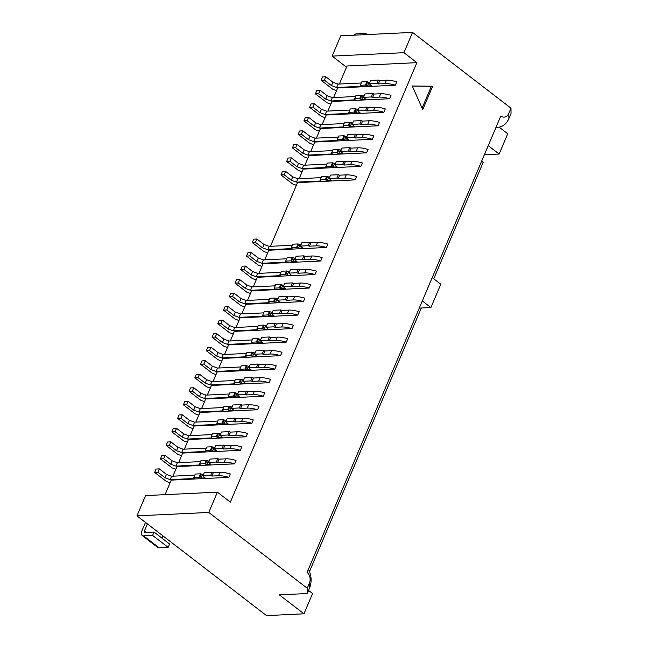 <?xml version="1.0" encoding="UTF-8"?>
<svg xmlns="http://www.w3.org/2000/svg" width="648" height="648" viewBox="0 0 648 648"><rect width="100%" height="100%" fill="white"/><g stroke="black" fill="none" stroke-linecap="round" stroke-linejoin="round"><path stroke-width="0.97" d="M256.195 279.936L252.428 278.567L240.773 269.592L242.206 266.215L245.43 266.061L252.558 271.544L251.116 274.922L256.292 276.793L257.726 273.416L280.916 272.306M240.773 269.592L243.996 269.438L245.43 266.061M243.996 269.438L251.116 274.922M252.558 271.544L257.726 273.416M256.292 276.793L280.592 275.635L279.944 274.606L281.378 271.229L286.538 270.986L289.478 271.901M279.944 274.606L285.096 274.363L286.538 270.986M285.096 274.363L287.04 275.327L291.163 275.027L288.959 273.116L290.393 269.738L298.129 269.374L296.695 272.751L297.991 273.221L304.633 272.905A19.634 6.958 23 0 1 314.96 274.525L257.321 277.279L253.246 286.878M288.959 273.116L296.695 272.751M298.129 269.374L299.425 269.835L306.067 269.519A19.634 6.958 23 0 1 316.394 271.148L314.96 274.525M250.46 293.455L246.694 292.094L235.03 283.111L236.463 279.734L239.687 279.58L246.815 285.063L245.381 288.449L250.549 290.32L251.983 286.934L275.181 285.833M235.03 283.111L238.253 282.965L239.687 279.58M238.253 282.965L245.381 288.449M246.815 285.063L251.983 286.934M250.549 290.32L274.849 289.162L274.201 288.133L275.635 284.747L280.795 284.504L283.735 285.42M274.201 288.133L279.361 287.882L280.795 284.504M279.361 287.882L281.297 288.854L285.42 288.554L283.225 286.643L284.658 283.265L292.394 282.893L290.96 286.27L292.248 286.74L298.89 286.424A19.634 6.958 23 0 1 309.218 288.052L251.586 290.798L247.512 300.397M283.225 286.643L290.96 286.27M292.394 282.893L293.682 283.362L300.324 283.046A19.634 6.958 23 0 1 310.651 284.666L309.218 288.052M244.717 306.974L240.951 305.613L229.295 296.638L230.729 293.261L233.952 293.107L241.072 298.59L239.639 301.968L244.806 303.839L246.248 300.461L269.438 299.352M229.295 296.638L232.511 296.484L233.952 293.107M232.511 296.484L239.639 301.968M241.072 298.59L246.248 300.461M244.806 303.839L269.114 302.681L268.458 301.652L269.9 298.274L275.052 298.023L278 298.947M268.458 301.652L273.618 301.409L275.052 298.023M273.618 301.409L275.562 302.373L279.685 302.073L277.482 300.162L278.915 296.784L286.651 296.411L285.217 299.797L286.513 300.267L293.147 299.943A19.634 6.958 23 0 1 303.475 301.571L245.843 304.317L241.769 313.924M277.482 300.162L285.217 299.797M286.651 296.411L287.947 296.881L294.581 296.565A19.634 6.958 23 0 1 304.908 298.193L303.475 301.571M238.974 320.501L235.208 319.132L223.552 310.157L224.986 306.779L228.209 306.626L235.337 312.109L233.904 315.495L239.071 317.366L240.505 313.98L263.696 312.879M223.552 310.157L226.776 310.003L228.209 306.626M226.776 310.003L233.904 315.495M235.337 312.109L240.505 313.98M239.071 317.366L263.372 316.208L262.724 315.179L264.157 311.793L269.317 311.55L272.257 312.466M262.724 315.179L267.883 314.928L269.317 311.55M267.883 314.928L269.819 315.9L273.942 315.6L271.739 313.689L273.173 310.303L280.916 309.938L279.474 313.316L280.77 313.786L287.412 313.47A19.634 6.958 23 0 1 297.74 315.098L240.1 317.844L236.026 327.442M271.739 313.689L279.474 313.316M280.916 309.938L282.204 310.408L288.846 310.092A19.634 6.958 23 0 1 299.174 311.712L297.74 315.098M233.239 334.02L229.473 332.659L217.809 323.684L219.243 320.298L222.466 320.144L229.595 325.636L228.161 329.014L233.329 330.885L234.762 327.507L257.961 326.398M217.809 323.684L221.033 323.53L222.466 320.144M221.033 323.53L228.161 329.014M229.595 325.636L234.762 327.507M233.329 330.885L257.637 329.727L256.981 328.698L258.414 325.32L263.574 325.069L266.522 325.993M256.981 328.698L262.14 328.455L263.574 325.069M262.14 328.455L264.076 329.419L268.207 329.119L266.004 327.208L267.438 323.83L275.173 323.457L273.74 326.843L275.027 327.305L281.669 326.989A19.634 6.958 23 0 1 291.997 328.617L234.365 331.363L230.291 340.97M266.004 327.208L273.74 326.843M275.173 323.457L276.461 323.927L283.103 323.611A19.634 6.958 23 0 1 293.431 325.239L291.997 328.617M227.497 347.547L223.73 346.178L212.074 337.203L213.508 333.825L216.732 333.671L223.852 339.155L222.418 342.533L227.586 344.404L229.028 341.026L252.218 339.925M212.074 337.203L215.298 337.049L216.732 333.671M215.298 337.049L222.418 342.533M223.852 339.155L229.028 341.026M227.586 344.404L251.894 343.246L251.246 342.217L252.68 338.839L257.831 338.596L260.779 339.512M251.246 342.217L256.397 341.974L257.831 338.596M256.397 341.974L258.341 342.938L262.464 342.638L260.261 340.735L261.695 337.349L269.43 336.984L267.997 340.362L269.293 340.832L275.926 340.516A19.634 6.958 23 0 1 286.254 342.136L228.623 344.89L224.548 354.488M260.261 340.735L267.997 340.362M269.43 336.984L270.726 337.446L277.368 337.13A19.634 6.958 23 0 1 287.696 338.758L286.254 342.136M221.754 361.066L217.987 359.705L206.331 350.73L207.765 347.344L210.989 347.19L218.117 352.674L216.683 356.06L221.851 357.931L223.285 354.553L246.475 353.444M206.331 350.73L209.555 350.576L210.989 347.19M209.555 350.576L216.683 356.06M218.117 352.674L223.285 354.553M221.851 357.931L246.151 356.773L245.503 355.744L246.937 352.366L252.096 352.115L255.037 353.039M245.503 355.744L250.663 355.501L252.096 352.115M250.663 355.501L252.599 356.465L256.721 356.165L254.518 354.254L255.96 350.876L263.696 350.503L262.254 353.881L263.55 354.351L270.192 354.035A19.634 6.958 23 0 1 280.519 355.663L222.888 358.409L218.805 368.015M254.518 354.254L262.254 353.881M263.696 350.503L264.983 350.973L271.625 350.657A19.634 6.958 23 0 1 281.953 352.277L280.519 355.663M216.019 374.584L212.252 373.224L200.588 364.249L202.03 360.871L205.246 360.717L212.374 366.201L210.94 369.579L216.108 371.45L217.542 368.072L240.74 366.962M200.588 364.249L203.812 364.095L205.246 360.717M203.812 364.095L210.94 369.579M212.374 366.201L217.542 368.072M216.108 371.45L240.416 370.291L239.76 369.263L241.194 365.885L246.353 365.642L249.302 366.557M239.76 369.263L244.92 369.02L246.353 365.642M244.92 369.02L246.864 369.984L250.987 369.684L248.783 367.772L250.217 364.395L257.953 364.03L256.519 367.408L257.807 367.878L264.449 367.562A19.634 6.958 23 0 1 274.776 369.182L217.145 371.936L213.071 381.534M248.783 367.772L256.519 367.408M257.953 364.03L259.249 364.492L265.882 364.176A19.634 6.958 23 0 1 276.21 365.804L274.776 369.182M210.276 388.112L206.51 386.751L194.854 377.768L196.287 374.39L199.511 374.236L206.639 379.72L205.197 383.106L210.373 384.977L211.807 381.591L234.997 380.489M194.854 377.768L198.077 377.614L199.511 374.236M198.077 377.614L205.197 383.106M206.639 379.72L211.807 381.591M210.373 384.977L234.673 383.819L234.025 382.79L235.459 379.404L240.619 379.161L243.559 380.076M234.025 382.79L239.177 382.539L240.619 379.161M239.177 382.539L241.121 383.511L245.244 383.211L243.041 381.299L244.474 377.922L252.21 377.549L250.776 380.927L252.072 381.397L258.714 381.081A19.634 6.958 23 0 1 269.033 382.709L211.402 385.455L207.328 395.053M243.041 381.299L250.776 380.927M252.21 377.549L253.506 378.019L260.148 377.703A19.634 6.958 23 0 1 270.475 379.323L269.033 382.709M204.541 401.63L200.775 400.27L189.111 391.295L190.544 387.917L193.768 387.763L200.896 393.247L199.463 396.625L204.63 398.496L206.064 395.118L229.262 394.008M189.111 391.295L192.334 391.141L193.768 387.763M192.334 391.141L199.463 396.625M200.896 393.247L206.064 395.118M204.63 398.496L228.93 397.337L228.282 396.309L229.716 392.931L234.876 392.68L237.816 393.603M228.282 396.309L233.442 396.066L234.876 392.68M233.442 396.066L235.378 397.03L239.501 396.73L237.306 394.818L238.739 391.441L246.475 391.068L245.041 394.454L246.329 394.924L252.971 394.6A19.634 6.958 23 0 1 263.299 396.228L205.667 398.974L201.593 408.58M237.306 394.818L245.041 394.454M246.475 391.068L247.763 391.538L254.405 391.222A19.634 6.958 23 0 1 264.732 392.85L263.299 396.228M198.798 415.157L195.032 413.789L183.376 404.814L184.81 401.436L188.033 401.282L195.153 406.766L193.72 410.152L198.887 412.023L200.329 408.637L223.519 407.535M183.376 404.814L186.592 404.66L188.033 401.282M186.592 404.66L193.72 410.152M195.153 406.766L200.329 408.637M198.887 412.023L223.196 410.856L222.539 409.836L223.981 406.45L229.133 406.207L232.081 407.122M222.539 409.836L227.699 409.585L229.133 406.207M227.699 409.585L229.643 410.557L233.766 410.257L231.563 408.345L232.996 404.959L240.732 404.595L239.298 407.973L240.594 408.443L247.228 408.127A19.634 6.958 23 0 1 257.556 409.755L199.924 412.501L195.85 422.099M231.563 408.345L239.298 407.973M240.732 404.595L242.028 405.065L248.662 404.741A19.634 6.958 23 0 1 258.989 406.369L257.556 409.755M193.055 428.676L189.289 427.315L177.633 418.341L179.067 414.955L182.291 414.801L189.418 420.293L187.977 423.671L193.153 425.542L194.586 422.164L217.777 421.054M177.633 418.341L180.857 418.187L182.291 414.801M180.857 418.187L187.977 423.671M189.418 420.293L194.586 422.164M193.153 425.542L217.453 424.383L216.805 423.355L218.238 419.977L223.398 419.726L226.338 420.649M216.805 423.355L221.964 423.112L223.398 419.726M221.964 423.112L223.9 424.075L228.023 423.776L225.82 421.864L227.254 418.487L234.989 418.114L233.555 421.5L234.851 421.961L241.493 421.645A19.634 6.958 23 0 1 251.821 423.274L194.181 426.02L190.107 435.626M225.82 421.864L233.555 421.5M234.989 418.114L236.285 418.584L242.927 418.268A19.634 6.958 23 0 1 253.255 419.896L251.821 423.274M187.321 442.203L183.554 440.834L171.89 431.86L173.324 428.482L176.548 428.328L183.676 433.812L182.242 437.189L187.41 439.06L188.843 435.683L212.042 434.581M171.89 431.86L175.114 431.706L176.548 428.328M175.114 431.706L182.242 437.189M183.676 433.812L188.843 435.683M187.41 439.06L211.718 437.902L211.062 436.874L212.495 433.496L217.655 433.253L220.604 434.168M211.062 436.874L216.221 436.63L217.655 433.253M216.221 436.63L218.157 437.594L222.288 437.295L220.085 435.391L221.519 432.005L229.254 431.641L227.821 435.019L229.109 435.488L235.751 435.173A19.634 6.958 23 0 1 246.078 436.793L188.447 439.547L184.372 449.145M220.085 435.391L227.821 435.019M229.254 431.641L230.542 432.103L237.184 431.787A19.634 6.958 23 0 1 247.512 433.415L246.078 436.793M181.578 455.722L177.811 454.361L166.155 445.387L167.589 442.001L170.813 441.847L177.933 447.331L176.499 450.716L181.667 452.588L183.109 449.21L206.299 448.1M166.155 445.387L169.379 445.233L170.813 441.847M169.379 445.233L176.499 450.716M177.933 447.331L183.109 449.21M181.667 452.588L205.975 451.429L205.327 450.4L206.761 447.015L211.912 446.772L214.861 447.695M205.327 450.4L210.479 450.149L211.912 446.772M210.479 450.149L212.423 451.121L216.545 450.822L214.342 448.91L215.776 445.532L223.511 445.16L222.078 448.538L223.374 449.007L230.008 448.691A19.634 6.958 23 0 1 240.335 450.32L182.704 453.065L178.629 462.664M214.342 448.91L222.078 448.538M223.511 445.16L224.807 445.63L231.449 445.314A19.634 6.958 23 0 1 241.769 446.934L240.335 450.32M175.835 469.241L172.068 467.88L160.412 458.906L161.846 455.528L165.07 455.374L172.198 460.858L170.764 464.235L175.932 466.106L177.366 462.729L200.556 461.619M160.412 458.906L163.636 458.752L165.07 455.374M163.636 458.752L170.764 464.235M172.198 460.858L177.366 462.729M175.932 466.106L200.232 464.948L199.584 463.919L201.018 460.542L206.177 460.299L209.118 461.214M199.584 463.919L204.744 463.676L206.177 460.299M204.744 463.676L206.68 464.64L210.803 464.341L208.599 462.429L210.041 459.051L217.777 458.687L216.335 462.065L217.631 462.534L224.273 462.218A19.634 6.958 23 0 1 234.6 463.838L176.969 466.592L172.886 476.191M208.599 462.429L216.335 462.065M217.777 458.687L219.065 459.149L225.707 458.833A19.634 6.958 23 0 1 236.034 460.461L234.6 463.838M170.1 482.768L166.334 481.407L154.669 472.424L156.111 469.047L159.327 468.893L166.455 474.377L165.021 477.762L170.189 479.633L171.623 476.248L194.821 475.146M154.669 472.424L157.893 472.27L159.327 468.893M157.893 472.27L165.021 477.762M166.455 474.377L171.623 476.248M170.189 479.633L194.497 478.475L193.841 477.446L195.275 474.061L200.435 473.818L203.383 474.733M193.841 477.446L199.001 477.195L200.435 473.818M199.001 477.195L200.945 478.167L205.068 477.868L202.864 475.956L204.298 472.57L212.034 472.206L210.6 475.583L211.888 476.053L218.53 475.737A19.634 6.958 23 0 1 228.857 477.365L171.226 480.111L165.054 494.659M202.864 475.956L210.6 475.583M212.034 472.206L213.33 472.675L219.964 472.36A19.634 6.958 23 0 1 230.291 473.98L228.857 477.365M336.555 90.623L332.789 89.254L321.133 80.279L322.566 76.901L325.79 76.748L332.91 82.231L331.476 85.609L336.644 87.48L338.086 84.102L361.276 82.993M321.133 80.279L324.356 80.125L325.79 76.748M324.356 80.125L331.476 85.609M332.91 82.231L338.086 84.102M336.644 87.48L360.952 86.322L360.304 85.293L361.738 81.915L366.889 81.672L369.838 82.588M360.304 85.293L365.456 85.05L366.889 81.672M365.456 85.05L367.4 86.014L371.523 85.714L369.32 83.811L370.753 80.425L378.489 80.06L377.055 83.438L378.351 83.908L384.985 83.592A19.634 6.958 23 0 1 395.312 85.212L337.681 87.966L333.607 97.565M369.32 83.811L377.055 83.438M378.489 80.06L379.785 80.522L386.427 80.206A19.634 6.958 23 0 1 396.746 81.834L395.312 85.212M330.812 104.142L327.046 102.781L315.39 93.806L316.823 90.42L320.047 90.266L327.175 95.75L325.742 99.136L330.909 101.007L332.343 97.621L355.533 96.52M315.39 93.806L318.614 93.652L320.047 90.266M318.614 93.652L325.742 99.136M327.175 95.75L332.343 97.621M330.909 101.007L355.209 99.849L354.561 98.82L355.995 95.434L361.155 95.191L364.095 96.107M354.561 98.82L359.721 98.569L361.155 95.191M359.721 98.569L361.657 99.541L365.78 99.241L363.577 97.33L365.018 93.952L372.754 93.579L371.312 96.957L372.608 97.427L379.25 97.111A19.634 6.958 23 0 1 389.578 98.739L331.946 101.485L327.864 111.083M363.577 97.33L371.312 96.957M372.754 93.579L374.042 94.049L380.684 93.733A19.634 6.958 23 0 1 391.011 95.353L389.578 98.739M325.077 117.661L321.311 116.3L309.647 107.325L311.081 103.947L314.304 103.793L321.432 109.277L319.999 112.655L325.166 114.526L326.6 111.148L349.799 110.038M309.647 107.325L312.871 107.171L314.304 103.793M312.871 107.171L319.999 112.655M321.432 109.277L326.6 111.148M325.166 114.526L349.475 113.368L348.818 112.339L350.252 108.961L355.412 108.71L358.36 109.633M348.818 112.339L353.978 112.096L355.412 108.71M353.978 112.096L355.922 113.06L360.045 112.76L357.842 110.849L359.276 107.471L367.011 107.098L365.577 110.484L366.865 110.954L373.507 110.63A19.634 6.958 23 0 1 383.835 112.258L326.203 115.012L322.129 124.61M357.842 110.849L365.577 110.484M367.011 107.098L368.307 107.568L374.941 107.252A19.634 6.958 23 0 1 385.268 108.88L383.835 112.258M319.334 131.188L315.568 129.827L303.912 120.844L305.346 117.466L308.57 117.312L315.689 122.796L314.256 126.182L319.432 128.053L320.865 124.667L344.056 123.566M303.912 120.844L307.136 120.69L308.57 117.312M307.136 120.69L314.256 126.182M315.689 122.796L320.865 124.667M319.432 128.053L343.732 126.895L343.084 125.866L344.517 122.48L349.677 122.237L352.617 123.152M343.084 125.866L348.235 125.615L349.677 122.237M348.235 125.615L350.179 126.587L354.302 126.287L352.099 124.376L353.533 120.99L361.268 120.625L359.834 124.003L361.13 124.473L367.764 124.157A19.634 6.958 23 0 1 378.092 125.785L320.46 128.531L316.386 138.129M352.099 124.376L359.834 124.003M361.268 120.625L362.564 121.095L369.206 120.779A19.634 6.958 23 0 1 379.534 122.399L378.092 125.785M313.591 144.707L309.833 143.346L298.169 134.371L299.603 130.985L302.827 130.831L309.955 136.323L308.521 139.701L313.689 141.572L315.122 138.194L338.321 137.084M298.169 134.371L301.393 134.217L302.827 130.831M301.393 134.217L308.521 139.701M309.955 136.323L315.122 138.194M313.689 141.572L337.989 140.413L337.341 139.385L338.774 136.007L343.934 135.756L346.874 136.679M337.341 139.385L342.5 139.142L343.934 135.756M342.5 139.142L344.436 140.106L348.559 139.806L346.356 137.894L347.798 134.517L355.533 134.144L354.1 137.53L355.388 137.992L362.03 137.676A19.634 6.958 23 0 1 372.357 139.304L314.726 142.05L310.651 151.656M346.356 137.894L354.1 137.53M355.533 134.144L356.821 134.614L363.463 134.298A19.634 6.958 23 0 1 373.791 135.926L372.357 139.304M307.857 158.233L304.09 156.865L292.426 147.89L293.868 144.512L297.092 144.358L304.212 149.842L302.778 153.22L307.946 155.099L309.38 151.713L332.578 150.611M292.426 147.89L295.65 147.736L297.092 144.358M295.65 147.736L302.778 153.22M304.212 149.842L309.38 151.713M307.946 155.099L332.254 153.932L331.598 152.904L333.04 149.526L338.191 149.283L341.14 150.198M331.598 152.904L336.758 152.661L338.191 149.283M336.758 152.661L338.702 153.625L342.824 153.325L340.621 151.421L342.055 148.036L349.79 147.671L348.357 151.049L349.645 151.519L356.287 151.203A19.634 6.958 23 0 1 366.614 152.823L308.983 155.577L304.908 165.175M340.621 151.421L348.357 151.049M349.79 147.671L351.086 148.133L357.72 147.817A19.634 6.958 23 0 1 368.048 149.445L366.614 152.823M302.114 171.752L298.347 170.392L286.691 161.417L288.125 158.031L291.349 157.877L298.477 163.369L297.035 166.747L302.211 168.618L303.645 165.24L326.835 164.13M286.691 161.417L289.915 161.263L291.349 157.877M289.915 161.263L297.035 166.747M298.477 163.369L303.645 165.24M302.211 168.618L326.511 167.459L325.863 166.431L327.297 163.053L332.456 162.802L335.397 163.725M325.863 166.431L331.015 166.188L332.456 162.802M331.015 166.188L332.959 167.152L337.082 166.852L334.878 164.94L336.312 161.563L344.048 161.19L342.614 164.576L343.91 165.038L350.552 164.722A19.634 6.958 23 0 1 360.879 166.35L303.24 169.096L299.165 178.702M334.878 164.94L342.614 164.576M344.048 161.19L345.344 161.66L351.986 161.344A19.634 6.958 23 0 1 362.313 162.972L360.879 166.35M296.379 185.279L292.613 183.911L280.949 174.936L282.382 171.558L285.606 171.404L292.734 176.888L291.3 180.266L296.468 182.137L297.902 178.759L321.1 177.649M280.949 174.936L284.172 174.782L285.606 171.404M284.172 174.782L291.3 180.266M292.734 176.888L297.902 178.759M296.468 182.137L320.768 180.978L320.12 179.95L321.554 176.572L326.714 176.329L329.654 177.244M320.12 179.95L325.28 179.707L326.714 176.329M325.28 179.707L327.216 180.671L331.347 180.371L329.144 178.459L330.577 175.082L338.313 174.717L336.879 178.095L338.167 178.565L344.809 178.249A19.634 6.958 23 0 1 355.136 179.869L297.505 182.623L270.467 246.313M329.144 178.459L336.879 178.095M338.313 174.717L339.601 175.179L346.243 174.863A19.634 6.958 23 0 1 356.57 176.491L355.136 179.869M267.673 252.89L263.914 251.521L252.25 242.546L253.684 239.169L256.908 239.015L264.036 244.499L262.602 247.876L267.77 249.747L269.204 246.37L292.402 245.268M252.25 242.546L255.474 242.393L256.908 239.015M255.474 242.393L262.602 247.876M264.036 244.499L269.204 246.37M267.77 249.747L292.07 248.589L291.422 247.56L292.856 244.183L298.015 243.94L300.956 244.855M291.422 247.56L296.582 247.317L298.015 243.94M296.582 247.317L298.517 248.281L302.64 247.982L300.437 246.078L301.879 242.692L309.614 242.328L308.181 245.705L309.469 246.175L316.111 245.859A19.634 6.958 23 0 1 326.438 247.479L268.807 250.233L264.724 259.832M300.437 246.078L308.181 245.705M309.614 242.328L310.902 242.789L317.544 242.474A19.634 6.958 23 0 1 327.872 244.102L326.438 247.479M261.938 266.409L258.171 265.048L246.507 256.073L247.949 252.688L251.173 252.534L258.293 258.017L256.859 261.403L262.027 263.274L263.461 259.897L286.659 258.787M246.507 256.073L249.731 255.919L251.173 252.534M249.731 255.919L256.859 261.403M258.293 258.017L263.461 259.897M262.027 263.274L286.335 262.116L285.679 261.087L287.121 257.71L292.272 257.459L295.221 258.382M285.679 261.087L290.839 260.844L292.272 257.459M290.839 260.844L292.783 261.808L296.906 261.509L294.702 259.597L296.136 256.219L303.872 255.847L302.438 259.224L303.726 259.694L310.368 259.378A19.634 6.958 23 0 1 320.695 261.006L263.064 263.752L258.989 273.359M294.702 259.597L302.438 259.224M303.872 255.847L305.168 256.316L311.801 256.001A19.634 6.958 23 0 1 322.129 257.629L320.695 261.006M422.31 300.947L430.904 307.557L419.272 308.108M432.216 277.619L440.802 284.229L430.904 307.557M422.115 108.111L431.374 86.297L412.266 86.062M217.388 492.156L208.778 512.447L136.963 515.865L145.573 495.582L217.388 492.156L230.348 502.135L416.891 62.654L403.939 52.682L332.124 56.109L346.502 67.181M416.891 62.654L347.012 65.991L339.35 84.046M433.739 278.794L483.173 162.34L481.642 161.166M508.883 118.56L511.037 113.489L511.005 108.2L508.85 113.27L508.883 118.56A17.674 13.316 -92.7 0 1 498.069 127.235A17.674 13.316 -92.7 0 1 496.093 127.138M308.416 569.268A17.674 13.316 -92.7 0 1 309.42 588.465L309.388 583.168L307.241 588.238L208.778 512.447M508.85 113.27A7.857 5.921 -92.7 0 1 500.799 116.041L307.079 572.419A7.857 5.921 -92.7 0 1 309.388 583.168M432.661 86.241L412.233 85.982L422.763 109.561L432.661 86.241L431.374 86.297M421.338 308.011L309.485 571.512M142.131 535.442L157.675 547.414A5.889 3.264 -52.4 0 0 159.116 547.819L168.148 547.39L152.596 535.418L143.573 535.847A5.889 3.264 127.6 0 1 142.131 535.442A5.889 3.264 127.6 0 1 141.855 530.963L145.484 522.426M161.959 538.14L162.932 535.856M147.388 523.892L144.439 530.842A1.96 1.085 -52.4 0 0 144.528 532.332A1.96 1.085 -52.4 0 0 145.006 532.47L154.03 532.04L152.596 535.418M168.148 547.39L169.582 544.004L154.03 532.04M353.581 35.211A5.889 3.264 127.6 0 1 356.667 33.834L365.691 33.404L367.197 34.563M365.691 33.404L365.156 34.66M403.939 52.682L412.549 32.4L340.726 35.826L332.124 56.109M499.114 127.129L507.74 133.772L499.13 154.054L488.228 145.662M484.364 154.759L499.13 154.054M136.963 515.865L266.514 615.6L303.969 613.81L279.353 594.864L307.274 593.536L309.42 588.465M307.274 593.536L307.241 588.238M511.005 108.2L412.549 32.4M303.969 613.81L312.579 593.528L308.578 590.45M287.186 271.48L285.744 274.865M287.04 275.327L288.473 271.949M297.991 273.221L299.425 269.835M304.633 272.905L306.067 269.519M281.443 285.007L280.009 288.384M281.297 288.854L282.731 285.468M292.248 286.74L293.682 283.362M298.89 286.424L300.324 283.046M275.7 298.526L274.266 301.903M275.562 302.373L276.996 298.995M286.513 300.267L287.947 296.881M293.147 299.943L294.581 296.565M269.965 312.044L268.531 315.43M269.819 315.9L271.253 312.514M280.77 313.786L282.204 310.408M287.412 313.47L288.846 310.092M264.222 325.571L262.788 328.949M264.076 329.419L265.518 326.041M275.027 327.305L276.461 323.927M281.669 326.989L283.103 323.611M258.479 339.09L257.045 342.476M258.341 342.938L259.775 339.56M269.293 340.832L270.726 337.446M275.926 340.516L277.368 337.13M252.744 352.617L251.311 355.995M252.599 356.465L254.032 353.079M263.55 354.351L264.983 350.973M270.192 354.035L271.625 350.657M247.001 366.136L245.568 369.514M246.864 369.984L248.297 366.606M257.807 367.878L259.249 364.492M264.449 367.562L265.882 364.176M241.267 379.663L239.825 383.041M241.121 383.511L242.555 380.125M252.072 381.397L253.506 378.019M258.714 381.081L260.148 377.703M235.524 393.182L234.09 396.56M235.378 397.03L236.812 393.652M246.329 394.924L247.763 391.538M252.971 394.6L254.405 391.222M229.781 406.701L228.347 410.087M229.643 410.557L231.077 407.171M240.594 408.443L242.028 405.065M247.228 408.127L248.662 404.741M224.046 420.228L222.604 423.606M223.9 424.075L225.334 420.698M234.851 421.961L236.285 418.584M241.493 421.645L242.927 418.268M218.303 433.747L216.869 437.133M218.157 437.594L219.599 434.217M229.109 435.488L230.542 432.103M235.751 435.173L237.184 431.787M212.56 447.274L211.126 450.652M212.423 451.121L213.856 447.736M223.374 449.007L224.807 445.63M230.008 448.691L231.449 445.314M206.825 460.793L205.392 464.171M206.68 464.64L208.113 461.263M217.631 462.534L219.065 459.149M224.273 462.218L225.707 458.833M201.083 474.32L199.649 477.698M200.945 478.167L202.379 474.781M211.888 476.053L213.33 472.675M218.53 475.737L219.964 472.36M367.538 82.166L366.104 85.552M367.4 86.014L368.834 82.636M378.351 83.908L379.785 80.522M384.985 83.592L386.427 80.206M361.803 95.693L360.369 99.071M361.657 99.541L363.091 96.155M372.608 97.427L374.042 94.049M379.25 97.111L380.684 93.733M356.06 109.212L354.626 112.59M355.922 113.06L357.356 109.682M366.865 110.954L368.307 107.568M373.507 110.63L374.941 107.252M350.317 122.731L348.883 126.117M350.179 126.587L351.613 123.201M361.13 124.473L362.564 121.095M367.764 124.157L369.206 120.779M344.582 136.258L343.148 139.636M344.436 140.106L345.87 136.728M355.388 137.992L356.821 134.614M362.03 137.676L363.463 134.298M338.839 149.777L337.406 153.163M338.702 153.625L340.135 150.247M349.645 151.519L351.086 148.133M356.287 151.203L357.72 147.817M333.104 163.304L331.663 166.682M332.959 167.152L334.392 163.774M343.91 165.038L345.344 161.66M350.552 164.722L351.986 161.344M327.361 176.823L325.928 180.209M327.216 180.671L328.658 177.293M338.167 178.565L339.601 175.179M344.809 178.249L346.243 174.863M298.663 244.434L297.23 247.82M298.517 248.281L299.951 244.904M309.469 246.175L310.902 242.789M316.111 245.859L317.544 242.474M292.92 257.961L291.487 261.338M292.783 261.808L294.216 258.431M303.726 259.694L305.168 256.316M310.368 259.378L311.801 256.001M143.573 535.847L159.116 547.819M146.464 532.397L144.439 530.842M496.004 127.332L498.069 127.235"/></g></svg>
